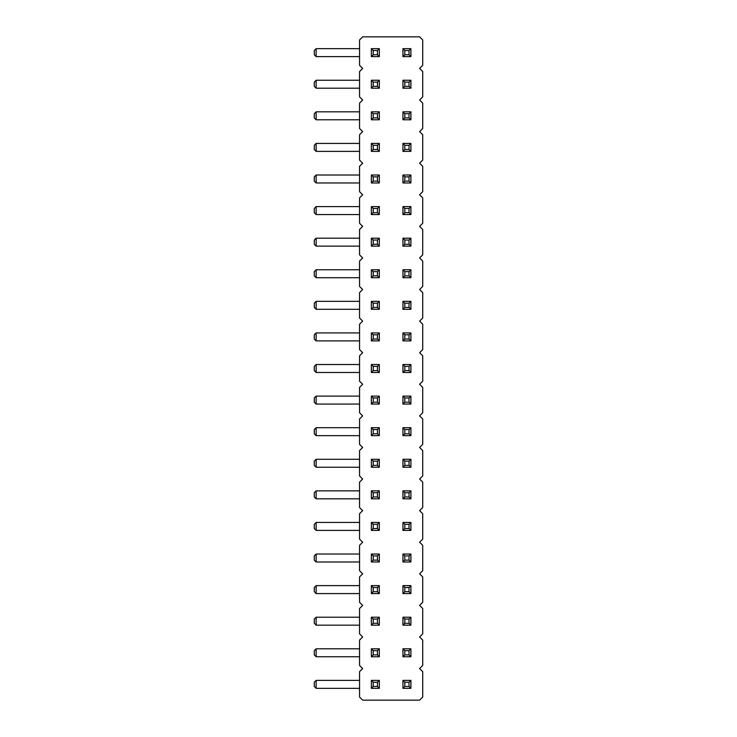 <?xml version="1.0" encoding="UTF-8"?>
<svg xmlns="http://www.w3.org/2000/svg" width="737" height="737" viewBox="0 0 737 737"><rect width="100%" height="100%" fill="white"/><g stroke="black" fill="none" stroke-linecap="round" stroke-linejoin="round"><path stroke-width="1.11" d="M419.611 68.44L422.716 71.544L422.716 96.916L419.611 100.02L422.716 103.134L422.716 128.496L419.611 131.61L422.716 134.714L422.716 160.086L419.611 163.19L422.716 166.304L422.716 191.666L419.611 194.78L422.716 197.885L422.716 223.256L419.611 226.36L422.716 229.474L422.716 254.845L419.611 257.95L422.716 261.055L422.716 286.426L419.611 289.54L422.716 292.644L422.716 318.015L419.611 321.12L422.716 324.234L422.716 349.596L419.611 352.71L422.716 355.814L422.716 381.186L419.611 384.29L422.716 387.404L422.716 412.766L419.611 415.88L422.716 418.985L422.716 444.356L419.611 447.46L422.716 450.574L422.716 475.945L419.611 479.05L422.716 482.155L422.716 507.526L419.611 510.64L422.716 513.744L422.716 539.115L419.611 542.22L422.716 545.334L422.716 570.696L419.611 573.81L422.716 576.914L422.716 602.286L419.611 605.39L422.716 608.504L422.716 633.866L419.611 636.98L422.716 640.084L422.716 665.456L419.611 668.56L422.716 671.674L422.716 697.045L419.611 700.15L362.659 700.15L359.545 697.045L359.545 671.674L362.659 668.56L359.545 665.456L359.545 640.084L362.659 636.98L359.545 633.866L359.545 608.504L362.659 605.39L359.545 602.286L359.545 576.914L362.659 573.81L359.545 570.696L359.545 545.334L362.659 542.22L359.545 539.115L359.545 513.744L362.659 510.64L359.545 507.526L359.545 482.155L362.659 479.05L359.545 475.945L359.545 450.574L362.659 447.46L359.545 444.356L359.545 418.985L362.659 415.88L359.545 412.766L359.545 387.404L362.659 384.29L359.545 381.186L359.545 355.814L362.659 352.71L359.545 349.596L359.545 324.234L362.659 321.12L359.545 318.015L359.545 292.644L362.659 289.54L359.545 286.426L359.545 261.055L362.659 257.95L359.545 254.845L359.545 229.474L362.659 226.36L359.545 223.256L359.545 197.885L362.659 194.78L359.545 191.666L359.545 166.304L362.659 163.19L359.545 160.086L359.545 134.714L362.659 131.61L359.545 128.496L359.545 103.134L362.659 100.02L359.545 96.916L359.545 71.544L362.659 68.44L359.545 65.326L359.545 39.955L362.659 36.85L419.611 36.85L422.716 39.955L422.716 65.326L419.611 68.44M402.946 111.831L402.946 119.79L410.905 119.79L410.905 111.831L402.946 111.831L404.816 113.701L409.035 113.701L410.905 111.831M410.905 143.42L410.905 151.38L402.946 151.38L402.946 143.42L404.816 145.29L409.035 145.29L410.905 143.42L402.946 143.42M410.905 175.01L410.905 182.969L402.946 182.969L402.946 175.01L404.816 176.871L409.035 176.871L410.905 175.01L402.946 175.01M371.356 119.79L371.356 111.831L373.226 113.701L373.226 117.929L371.356 119.79L379.315 119.79L379.315 111.831L371.356 111.831M371.356 151.38L373.226 149.51L377.455 149.51L379.315 151.38L371.356 151.38L371.356 143.42L373.226 145.29L377.455 145.29L379.315 143.42L371.356 143.42M379.315 151.38L379.315 143.42M371.356 182.969L373.226 181.099L377.455 181.099L379.315 182.969L371.356 182.969L371.356 175.01L373.226 176.871L377.455 176.871L379.315 175.01L371.356 175.01M379.315 182.969L379.315 175.01M371.356 246.14L373.226 244.269L377.455 244.269L379.315 246.14L371.356 246.14L371.356 238.18L373.226 240.041L377.455 240.041L379.315 238.18L371.356 238.18M379.315 246.14L379.315 238.18M371.356 214.55L371.356 206.59L373.226 208.46L373.226 212.689L371.356 214.55L379.315 214.55L379.315 206.59L371.356 206.59M402.946 206.59L402.946 214.55L410.905 214.55L410.905 206.59L402.946 206.59L404.816 208.46L409.035 208.46L410.905 206.59M410.905 238.18L410.905 246.14L402.946 246.14L402.946 238.18L404.816 240.041L409.035 240.041L410.905 238.18L402.946 238.18M371.356 372.48L371.356 364.52L373.226 366.39L373.226 370.61L371.356 372.48L379.315 372.48L379.315 364.52L371.356 364.52M371.356 340.89L373.226 339.029L377.455 339.029L379.315 340.89L371.356 340.89L371.356 332.931L373.226 334.801L377.455 334.801L379.315 332.931L371.356 332.931M379.315 340.89L379.315 332.931M371.356 277.72L371.356 269.76L373.226 271.631L373.226 275.859L371.356 277.72L379.315 277.72L379.315 269.76L371.356 269.76M371.356 309.31L373.226 307.44L377.455 307.44L379.315 309.31L371.356 309.31L371.356 301.35L373.226 303.211L377.455 303.211L379.315 301.35L371.356 301.35M379.315 309.31L379.315 301.35M410.905 364.52L410.905 372.48L402.946 372.48L402.946 364.52L404.816 366.39L409.035 366.39L410.905 364.52L402.946 364.52M402.946 309.31L402.946 301.35L404.816 303.211L404.816 307.44L402.946 309.31L410.905 309.31L410.905 301.35L402.946 301.35M402.946 332.931L402.946 340.89L410.905 340.89L410.905 332.931L402.946 332.931L404.816 334.801L409.035 334.801L410.905 332.931M402.946 277.72L402.946 269.76L404.816 271.631L404.816 275.859L402.946 277.72L410.905 277.72L410.905 269.76L402.946 269.76M371.356 404.069L371.356 396.11L373.226 397.971L373.226 402.199L371.356 404.069L379.315 404.069L379.315 396.11L371.356 396.11M402.946 396.11L402.946 404.069L410.905 404.069L410.905 396.11L402.946 396.11L404.816 397.971L409.035 397.971L410.905 396.11M371.356 688.34L373.226 686.469L377.455 686.469L379.315 688.34L371.356 688.34L371.356 680.38L373.226 682.241L377.455 682.241L379.315 680.38L371.356 680.38M379.315 688.34L379.315 680.38M410.905 680.38L410.905 688.34L402.946 688.34L402.946 680.38L404.816 682.241L409.035 682.241L410.905 680.38L402.946 680.38M402.946 656.75L402.946 648.79L404.816 650.66L404.816 654.889L402.946 656.75L410.905 656.75L410.905 648.79L402.946 648.79M371.356 656.75L373.226 654.889L377.455 654.889L379.315 656.75L371.356 656.75L371.356 648.79L373.226 650.66L377.455 650.66L379.315 648.79L371.356 648.79M379.315 656.75L379.315 648.79M410.905 585.62L410.905 593.58L402.946 593.58L402.946 585.62L404.816 587.49L409.035 587.49L410.905 585.62L402.946 585.62M410.905 617.21L410.905 625.169L402.946 625.169L402.946 617.21L404.816 619.071L409.035 619.071L410.905 617.21L402.946 617.21M371.356 593.58L373.226 591.71L377.455 591.71L379.315 593.58L371.356 593.58L371.356 585.62L373.226 587.49L377.455 587.49L379.315 585.62L371.356 585.62M379.315 593.58L379.315 585.62M371.356 625.169L373.226 623.299L377.455 623.299L379.315 625.169L371.356 625.169L371.356 617.21L373.226 619.071L377.455 619.071L379.315 617.21L371.356 617.21M379.315 625.169L379.315 617.21M402.946 459.28L402.946 467.24L410.905 467.24L410.905 459.28L402.946 459.28L404.816 461.141L409.035 461.141L410.905 459.28M402.946 498.82L402.946 490.86L404.816 492.731L404.816 496.959L402.946 498.82L410.905 498.82L410.905 490.86L402.946 490.86M402.946 561.99L402.946 554.031L404.816 555.901L404.816 560.129L402.946 561.99L410.905 561.99L410.905 554.031L402.946 554.031M402.946 522.45L402.946 530.41L410.905 530.41L410.905 522.45L402.946 522.45L404.816 524.311L409.035 524.311L410.905 522.45M371.356 561.99L373.226 560.129L377.455 560.129L379.315 561.99L371.356 561.99L371.356 554.031L373.226 555.901L377.455 555.901L379.315 554.031L371.356 554.031M379.315 561.99L379.315 554.031M371.356 530.41L371.356 522.45L373.226 524.311L373.226 528.54L371.356 530.41L379.315 530.41L379.315 522.45L371.356 522.45M371.356 467.24L371.356 459.28L373.226 461.141L373.226 465.369L371.356 467.24L379.315 467.24L379.315 459.28L371.356 459.28M371.356 498.82L371.356 490.86L373.226 492.731L373.226 496.959L371.356 498.82L379.315 498.82L379.315 490.86L371.356 490.86M410.905 427.69L410.905 435.65L402.946 435.65L402.946 427.69L404.816 429.56L409.035 429.56L410.905 427.69L402.946 427.69M371.356 435.65L373.226 433.789L377.455 433.789L379.315 435.65L371.356 435.65L371.356 427.69L373.226 429.56L377.455 429.56L379.315 427.69L371.356 427.69M379.315 435.65L379.315 427.69M402.946 48.66L402.946 56.62L410.905 56.62L410.905 48.66L402.946 48.66L404.816 50.531L409.035 50.531L410.905 48.66M371.356 56.62L371.356 48.66L373.226 50.531L373.226 54.759L371.356 56.62L379.315 56.62L379.315 48.66L371.356 48.66M371.356 88.21L371.356 80.25L373.226 82.111L373.226 86.34L371.356 88.21L379.315 88.21L379.315 80.25L371.356 80.25M410.905 80.25L410.905 88.21L402.946 88.21L402.946 80.25L404.816 82.111L409.035 82.111L410.905 80.25L402.946 80.25M359.545 119.79L316.145 119.79L316.145 111.831L314.284 113.701L314.284 117.929L316.145 119.79M359.545 111.831L316.145 111.831M359.545 151.38L316.145 151.38L316.145 143.42L314.284 145.29L314.284 149.51L316.145 151.38M359.545 143.42L316.145 143.42M359.545 182.969L316.145 182.969L316.145 175.01L314.284 176.871L314.284 181.099L316.145 182.969M359.545 175.01L316.145 175.01M359.545 246.14L316.145 246.14L316.145 238.18L314.284 240.041L314.284 244.269L316.145 246.14M359.545 238.18L316.145 238.18M359.545 214.55L316.145 214.55L316.145 206.59L314.284 208.46L314.284 212.689L316.145 214.55M359.545 206.59L316.145 206.59M359.545 372.48L316.145 372.48L316.145 364.52L314.284 366.39L314.284 370.61L316.145 372.48M359.545 364.52L316.145 364.52M359.545 340.89L316.145 340.89L316.145 332.931L314.284 334.801L314.284 339.029L316.145 340.89M359.545 332.931L316.145 332.931M359.545 277.72L316.145 277.72L316.145 269.76L314.284 271.631L314.284 275.859L316.145 277.72M359.545 269.76L316.145 269.76M359.545 309.31L316.145 309.31L316.145 301.35L314.284 303.211L314.284 307.44L316.145 309.31M359.545 301.35L316.145 301.35M359.545 404.069L316.145 404.069L316.145 396.11L314.284 397.971L314.284 402.199L316.145 404.069M359.545 396.11L316.145 396.11M359.545 688.34L316.145 688.34L316.145 680.38L314.284 682.241L314.284 686.469L316.145 688.34M359.545 680.38L316.145 680.38M359.545 656.75L316.145 656.75L316.145 648.79L314.284 650.66L314.284 654.889L316.145 656.75M359.545 648.79L316.145 648.79M359.545 593.58L316.145 593.58L316.145 585.62L314.284 587.49L314.284 591.71L316.145 593.58M359.545 585.62L316.145 585.62M359.545 625.169L316.145 625.169L316.145 617.21L314.284 619.071L314.284 623.299L316.145 625.169M359.545 617.21L316.145 617.21M359.545 561.99L316.145 561.99L316.145 554.031L314.284 555.901L314.284 560.129L316.145 561.99M359.545 554.031L316.145 554.031M359.545 530.41L316.145 530.41L316.145 522.45L314.284 524.311L314.284 528.54L316.145 530.41M359.545 522.45L316.145 522.45M359.545 467.24L316.145 467.24L316.145 459.28L314.284 461.141L314.284 465.369L316.145 467.24M359.545 459.28L316.145 459.28M359.545 498.82L316.145 498.82L316.145 490.86L314.284 492.731L314.284 496.959L316.145 498.82M359.545 490.86L316.145 490.86M359.545 435.65L316.145 435.65L316.145 427.69L314.284 429.56L314.284 433.789L316.145 435.65M359.545 427.69L316.145 427.69M359.545 56.62L316.145 56.62L316.145 48.66L314.284 50.531L314.284 54.759L316.145 56.62M359.545 48.66L316.145 48.66M359.545 88.21L316.145 88.21L316.145 80.25L314.284 82.111L314.284 86.34L316.145 88.21M359.545 80.25L316.145 80.25M410.905 119.79L409.035 117.929L409.035 113.701M402.946 119.79L404.816 117.929L404.816 113.701M409.035 117.929L404.816 117.929M410.905 151.38L409.035 149.51L404.816 149.51L404.816 145.29M402.946 151.38L404.816 149.51M409.035 149.51L409.035 145.29M410.905 182.969L409.035 181.099L404.816 181.099L404.816 176.871M402.946 182.969L404.816 181.099M409.035 181.099L409.035 176.871M373.226 117.929L377.455 117.929L379.315 119.79M377.455 117.929L377.455 113.701L379.315 111.831M377.455 113.701L373.226 113.701M377.455 149.51L377.455 145.29M373.226 149.51L373.226 145.29M377.455 181.099L377.455 176.871M373.226 181.099L373.226 176.871M377.455 244.269L377.455 240.041M373.226 244.269L373.226 240.041M373.226 212.689L377.455 212.689L379.315 214.55M377.455 212.689L377.455 208.46L379.315 206.59M377.455 208.46L373.226 208.46M410.905 214.55L409.035 212.689L409.035 208.46M402.946 214.55L404.816 212.689L404.816 208.46M409.035 212.689L404.816 212.689M410.905 246.14L409.035 244.269L404.816 244.269L404.816 240.041M402.946 246.14L404.816 244.269M409.035 244.269L409.035 240.041M373.226 370.61L377.455 370.61L379.315 372.48M377.455 370.61L377.455 366.39L379.315 364.52M377.455 366.39L373.226 366.39M377.455 339.029L377.455 334.801M373.226 339.029L373.226 334.801M373.226 275.859L377.455 275.859L379.315 277.72M377.455 275.859L377.455 271.631L379.315 269.76M377.455 271.631L373.226 271.631M377.455 307.44L377.455 303.211M373.226 307.44L373.226 303.211M410.905 372.48L409.035 370.61L404.816 370.61L404.816 366.39M402.946 372.48L404.816 370.61M409.035 370.61L409.035 366.39M410.905 309.31L409.035 307.44L404.816 307.44M409.035 307.44L409.035 303.211L410.905 301.35M409.035 303.211L404.816 303.211M410.905 340.89L409.035 339.029L409.035 334.801M402.946 340.89L404.816 339.029L404.816 334.801M409.035 339.029L404.816 339.029M410.905 277.72L409.035 275.859L404.816 275.859M409.035 275.859L409.035 271.631L410.905 269.76M409.035 271.631L404.816 271.631M373.226 402.199L377.455 402.199L379.315 404.069M377.455 402.199L377.455 397.971L379.315 396.11M377.455 397.971L373.226 397.971M410.905 404.069L409.035 402.199L409.035 397.971M402.946 404.069L404.816 402.199L404.816 397.971M409.035 402.199L404.816 402.199M377.455 686.469L377.455 682.241M373.226 686.469L373.226 682.241M410.905 688.34L409.035 686.469L404.816 686.469L404.816 682.241M402.946 688.34L404.816 686.469M409.035 686.469L409.035 682.241M410.905 656.75L409.035 654.889L404.816 654.889M409.035 654.889L409.035 650.66L410.905 648.79M409.035 650.66L404.816 650.66M377.455 654.889L377.455 650.66M373.226 654.889L373.226 650.66M410.905 593.58L409.035 591.71L404.816 591.71L404.816 587.49M402.946 593.58L404.816 591.71M409.035 591.71L409.035 587.49M410.905 625.169L409.035 623.299L404.816 623.299L404.816 619.071M402.946 625.169L404.816 623.299M409.035 623.299L409.035 619.071M377.455 591.71L377.455 587.49M373.226 591.71L373.226 587.49M377.455 623.299L377.455 619.071M373.226 623.299L373.226 619.071M410.905 467.24L409.035 465.369L409.035 461.141M402.946 467.24L404.816 465.369L404.816 461.141M409.035 465.369L404.816 465.369M410.905 498.82L409.035 496.959L404.816 496.959M409.035 496.959L409.035 492.731L410.905 490.86M409.035 492.731L404.816 492.731M410.905 561.99L409.035 560.129L404.816 560.129M409.035 560.129L409.035 555.901L410.905 554.031M409.035 555.901L404.816 555.901M410.905 530.41L409.035 528.54L409.035 524.311M402.946 530.41L404.816 528.54L404.816 524.311M409.035 528.54L404.816 528.54M377.455 560.129L377.455 555.901M373.226 560.129L373.226 555.901M373.226 528.54L377.455 528.54L379.315 530.41M377.455 528.54L377.455 524.311L379.315 522.45M377.455 524.311L373.226 524.311M373.226 465.369L377.455 465.369L379.315 467.24M377.455 465.369L377.455 461.141L379.315 459.28M377.455 461.141L373.226 461.141M373.226 496.959L377.455 496.959L379.315 498.82M377.455 496.959L377.455 492.731L379.315 490.86M377.455 492.731L373.226 492.731M410.905 435.65L409.035 433.789L404.816 433.789L404.816 429.56M402.946 435.65L404.816 433.789M409.035 433.789L409.035 429.56M377.455 433.789L377.455 429.56M373.226 433.789L373.226 429.56M410.905 56.62L409.035 54.759L409.035 50.531M402.946 56.62L404.816 54.759L404.816 50.531M409.035 54.759L404.816 54.759M373.226 54.759L377.455 54.759L379.315 56.62M377.455 54.759L377.455 50.531L379.315 48.66M377.455 50.531L373.226 50.531M373.226 86.34L377.455 86.34L379.315 88.21M377.455 86.34L377.455 82.111L379.315 80.25M377.455 82.111L373.226 82.111M410.905 88.21L409.035 86.34L404.816 86.34L404.816 82.111M402.946 88.21L404.816 86.34M409.035 86.34L409.035 82.111"/></g></svg>

